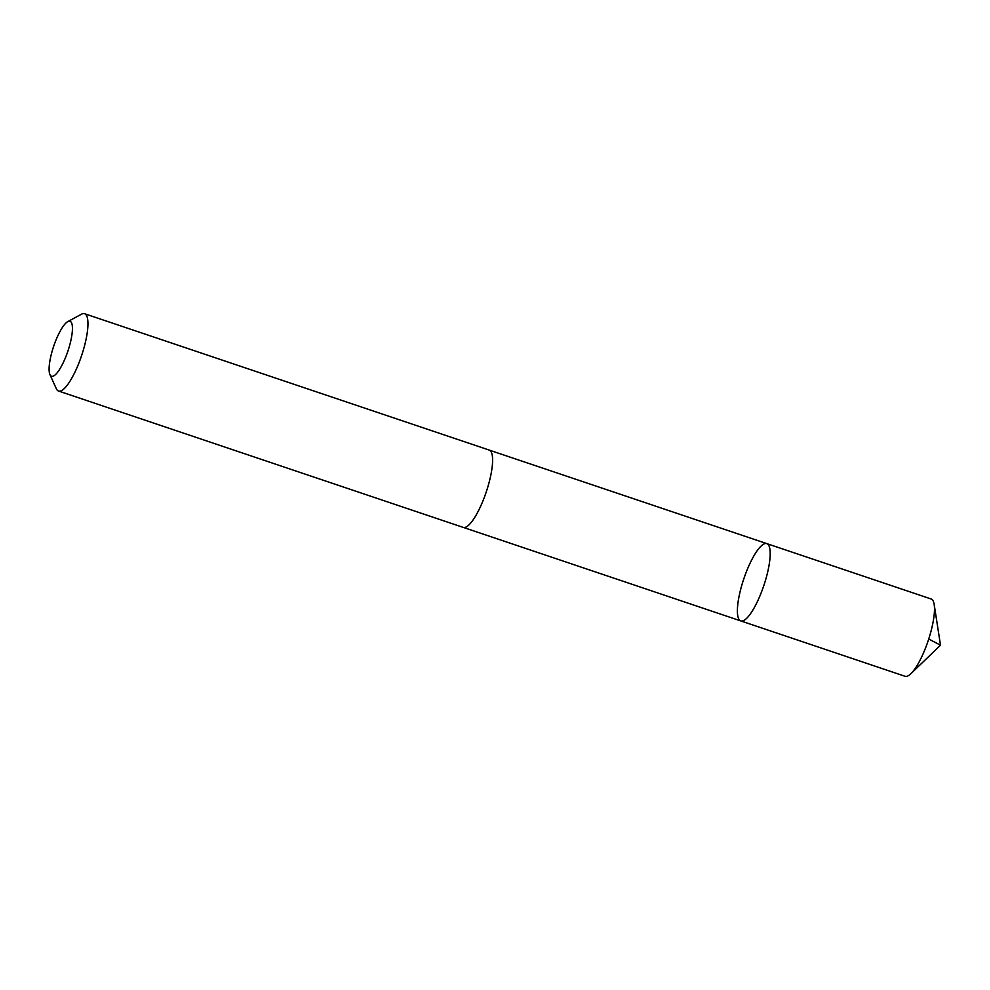 <?xml version="1.0" encoding="UTF-8"?>
<svg xmlns="http://www.w3.org/2000/svg" width="990" height="990" viewBox="0 0 990 990"><rect width="100%" height="100%" fill="white"/><g stroke="black" fill="none" stroke-linecap="round" stroke-linejoin="round"><path stroke-width="1.49" d="M745.421 574.299A40.788 10.556 108.6 0 1 766.817 543.621A40.788 10.556 108.6 0 1 763.797 585.635A40.788 10.556 108.6 0 1 740.768 620.916A40.788 10.556 108.6 0 1 745.421 574.299M905.046 676.281A40.788 10.556 -71.4 0 0 910.874 673.72A40.788 10.556 -71.4 0 0 926.442 645.604A40.788 10.556 -71.4 0 0 934.189 604.531A40.788 10.556 -71.4 0 0 931.095 598.975L766.817 543.621A40.788 10.556 108.6 0 1 763.797 585.635A40.788 10.556 108.6 0 1 740.768 620.916L905.046 676.281M49.933 374.591L56.319 388.711A40.788 10.556 -71.4 0 0 58.521 391.025L463.171 527.385A40.788 10.556 -71.4 0 0 484.568 496.708A40.788 10.556 -71.4 0 0 489.221 450.079L84.571 313.719A40.788 10.556 -71.4 0 0 81.415 314.238L67.79 321.614A29.019 7.512 -71.4 0 0 53.658 346.351A29.019 7.512 -71.4 0 0 49.933 374.591A29.019 7.512 -71.4 0 0 66.726 354.42A29.019 7.512 -71.4 0 0 67.79 321.614M58.521 391.025A40.788 10.556 -71.4 0 0 79.918 360.348A40.788 10.556 -71.4 0 0 84.571 313.719M928.719 639.02L940.5 645.183L934.189 604.531M940.5 645.183L910.874 673.72M463.456 527.46L740.768 620.916M489.493 450.19L766.817 543.621"/></g></svg>
